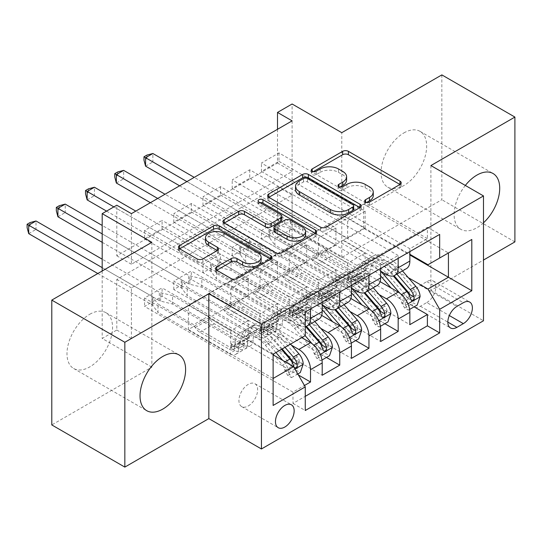 <?xml version="1.0" encoding="UTF-8"?>
<svg xmlns="http://www.w3.org/2000/svg" width="542" height="542" viewBox="0 0 542 542"><rect width="100%" height="100%" fill="white"/><g stroke="black" fill="none" stroke-linecap="round" stroke-linejoin="round"><path stroke-width="0.41" stroke-dasharray="2.71 2.03" d="M366.663 202.457L365.532 203.108A2.839 1.64 0 0 0 364.698 204.266A2.839 1.64 0 0 0 365.532 205.425A2.839 1.64 0 0 0 369.542 205.425L400.016 187.837A4.058 2.344 0 0 0 401.209 186.177A4.058 2.344 0 0 0 400.016 184.524L399.962 184.49M313.323 171.658L312.185 172.309A2.839 1.64 0 0 0 311.352 173.467A2.839 1.64 0 0 0 312.185 174.632A2.839 1.64 0 0 0 316.203 174.632L320.146 172.356L320.146 168.982M339.99 187.058L338.858 187.708A2.839 1.64 0 0 0 338.025 188.867A2.839 1.64 0 0 0 338.858 190.025A2.839 1.64 0 0 0 342.876 190.025L346.819 187.749L346.819 184.375M89.776 314.272A32.229 18.611 -60 0 1 105.886 312.673A32.229 18.611 -60 0 1 110.825 338.499A32.229 18.611 -60 0 1 89.776 366.9A32.229 18.611 -60 0 1 73.658 368.499A32.229 18.611 -60 0 1 68.719 342.673A32.229 18.611 -60 0 1 89.776 314.272M465.327 185.445A32.229 18.611 120 0 0 460.802 229.327A32.229 18.611 120 0 0 476.919 227.728A32.229 18.611 120 0 0 483.491 222.816M403.871 132.925A32.229 18.611 -60 0 1 419.982 131.333A32.229 18.611 -60 0 1 424.928 157.16A32.229 18.611 -60 0 1 403.871 185.56A32.229 18.611 -60 0 1 387.754 187.153A32.229 18.611 -60 0 1 382.815 161.326A32.229 18.611 -60 0 1 403.871 132.925M248.283 405.951A13.225 7.635 120 0 0 256.922 394.298A13.225 7.635 120 0 0 254.896 383.709A13.225 7.635 120 0 0 248.283 384.359A13.225 7.635 120 0 0 239.645 396.012A13.225 7.635 120 0 0 241.671 406.608A13.225 7.635 120 0 0 248.283 405.951M441.852 74.898L441.852 199.727L341.778 257.504L292.111 228.826L292.111 103.996M514.9 241.901L441.852 199.727M298.391 374.996L162.092 296.305L144.558 306.426L292.985 392.123L304.455 385.498M326.44 357.456L191.306 279.435L173.779 289.557L322.205 375.254M355.66 340.586L220.526 262.565L202.993 272.687L351.426 358.384M384.881 323.716L249.747 245.695L232.213 255.817L380.64 341.514M427.394 238.609L278.961 152.919L261.434 163.04L409.86 248.731L427.394 238.609L427.394 227.308L292.985 304.909L292.985 316.21L144.558 230.513L162.092 220.391L162.092 228.826L144.558 238.947L144.558 230.513M398.174 255.478L249.747 169.788L232.213 179.903L380.64 265.6L398.174 255.478L398.174 258.344M368.953 272.348L220.526 186.651L202.993 196.773L351.426 282.47L368.953 272.348L368.953 275.214M339.739 289.218L191.306 203.521L173.779 213.643L322.205 299.34L339.739 289.218L339.739 292.084M301.752 337.632L238.053 300.857L259.97 313.845L259.97 330.884L173.779 281.122L191.306 271L191.306 279.435M291.494 345.207L226.366 307.605L238.053 300.857M321.663 315.39L267.274 283.988L289.191 296.975L289.191 314.014L202.993 264.252L220.526 254.13L220.526 262.565M320.715 328.337L255.587 290.736L267.274 283.988M350.884 298.52L296.494 267.118L318.405 280.112L318.405 297.145L232.213 247.382L249.747 237.26L249.747 245.695M349.929 311.467L284.807 273.866L296.494 267.118M292.111 120.866L292.111 171.475L131.408 264.252L131.408 213.643M278.961 152.919L278.961 161.353L261.434 171.475L261.434 163.04M249.747 169.788L249.747 178.223L232.213 188.338L232.213 179.903M220.526 186.651L220.526 195.086L202.993 205.208L202.993 196.773M191.306 203.521L191.306 211.956L173.779 222.078L173.779 213.643M292.111 245.695L131.408 338.479L131.408 287.87L292.111 195.086L292.111 245.695L277.504 237.26L292.111 228.826M278.961 228.826L261.434 238.947L261.434 230.513L278.961 220.391L278.961 228.826L414.095 306.847M232.213 255.817L232.213 247.382M202.993 272.687L202.993 264.252M173.779 289.557L173.779 281.122M162.092 296.305L162.092 287.87L144.558 297.992L144.558 306.426M191.306 211.956L277.504 261.718L277.504 278.757L255.587 266.108L238.053 276.569L310.519 318.405A16.531 9.546 -120 0 0 318.784 319.218M238.053 276.569L226.366 283.317L298.832 325.153L310.519 318.405M220.526 195.086L306.718 244.855L306.718 261.888L284.807 249.239L267.274 259.699L339.739 301.535A16.531 9.546 -120 0 0 347.998 302.355M267.274 259.699L255.587 266.447L322.205 304.909M249.747 178.223L335.938 227.986L335.938 245.025L314.021 232.369L296.494 242.83L368.953 284.665A16.531 9.546 -120 0 0 377.218 285.485M296.494 242.83L284.807 249.577L351.426 288.039M379.149 294.597L314.021 256.996L325.708 250.248L347.625 263.243L347.625 280.282L261.434 230.513M380.105 281.657L325.708 250.248M278.961 161.353L365.159 211.116L365.159 228.155L343.242 215.499L314.021 232.708L380.64 271.169M325.708 225.96L398.174 267.795A16.531 9.546 -120 0 0 406.439 268.615M409.86 251.603L409.86 248.731M310.519 308.954L310.519 306.088L292.985 316.21M322.205 302.206L322.205 299.34M351.426 285.336L351.426 282.47M380.64 268.466L380.64 265.6M292.985 392.123L292.985 403.424L305.261 396.337M188.386 329.536L273.121 378.458L273.121 354.163L188.386 305.241L188.386 329.536L208.839 317.727L230.75 330.715L230.75 347.754L144.558 297.992M273.121 354.841L208.839 317.727M408.37 277.728L343.242 240.133L363.696 228.324L409.86 254.977M363.696 228.324L363.696 204.029L448.43 252.951L427.977 264.76M363.696 204.029L343.242 215.838L409.86 254.3M151.862 242.321L151.862 367.158L51.788 424.928M151.862 367.158L102.194 338.479L116.801 330.044L116.801 279.435L277.504 186.658L277.504 237.26M131.408 338.479L116.801 330.044M430.897 165.567L430.897 290.404L483.491 260.038M430.897 290.404L483.491 320.762M102.194 271L102.194 338.479M277.504 129.301L277.504 163.04L116.801 255.817L116.801 205.208M162.092 228.826L248.283 278.588L248.283 295.627L226.366 282.978L208.839 293.439L293.574 342.354L273.121 354.163M208.839 293.439L188.386 305.241M226.366 307.605L208.839 318.066M255.587 290.736L238.053 301.196M284.807 273.866L267.274 284.326M314.021 256.996L296.494 267.457M343.242 240.133L325.708 250.587M343.242 215.499L343.242 215.838M314.021 232.369L314.021 232.708M284.807 249.239L284.807 249.577M255.587 266.108L255.587 266.447M226.366 282.978L226.366 283.317M292.111 171.475L277.504 163.04M131.408 264.252L116.801 255.817M292.111 195.086L277.504 186.658M131.408 287.87L116.801 279.435M343.242 240.465L365.159 253.121L365.159 270.16L347.625 280.282M365.159 253.121L347.625 263.243M365.159 270.16L278.961 220.391M261.434 238.947L409.86 324.644M427.394 227.308L439.664 234.395M261.434 171.475L347.625 221.238L347.625 238.277L325.708 225.621M365.159 228.155L347.625 238.277M365.159 211.116L347.625 221.238M310.519 306.088L162.092 220.391M314.021 257.335L335.938 269.991L318.405 280.112M335.938 269.991L335.938 287.023L318.405 297.145M335.938 287.023L249.747 237.26M232.213 188.338L318.405 238.107L318.405 255.14L296.494 242.491M335.938 245.025L318.405 255.14M335.938 227.986L318.405 238.107M306.718 261.888L289.191 272.009L267.274 259.361M306.718 244.855L289.191 254.977L289.191 272.009M202.993 205.208L289.191 254.977M284.807 274.205L306.718 286.86L306.718 303.893L220.526 254.13M306.718 303.893L289.191 314.014M306.718 286.86L289.191 296.975M277.504 278.757L259.97 288.879L238.053 276.23M277.504 261.718L259.97 271.84L259.97 288.879M173.779 222.078L259.97 271.84M255.587 291.074L277.504 303.723L277.504 320.762L191.306 271M277.504 320.762L259.97 330.884M277.504 303.723L259.97 313.845M248.283 295.627L230.75 305.749L208.839 293.1M248.283 278.588L230.75 288.71L230.75 305.749M292.985 304.909L305.261 311.989M305.261 335.606L293.574 342.354M144.558 238.947L230.75 288.71M305.261 326.636A16.531 9.546 60 0 1 298.832 325.153M226.366 307.944L248.283 320.593L248.283 337.632L162.092 287.87M292.985 403.424L305.261 410.511M248.283 337.632L230.75 347.754M248.283 320.593L230.75 330.715M273.121 405.45L273.121 378.458M426.805 302.544A12.812 7.398 120 0 0 435.172 291.257A12.812 7.398 120 0 0 433.214 280.993A12.812 7.398 120 0 0 426.805 281.63L420.382 285.336A12.812 7.398 120 0 0 412.008 296.63A12.812 7.398 120 0 0 413.973 306.894A12.812 7.398 120 0 0 420.382 306.257L426.805 302.544L449.318 315.546M341.778 257.504L341.778 132.675M373.275 195.533A12.981 7.493 0 0 0 369.475 190.235L369.475 186.861M346.819 187.749A12.981 7.493 0 0 1 365.173 187.749L369.475 190.235M346.602 180.134A12.981 7.493 0 0 0 342.801 174.836L342.801 171.462M320.146 172.356A12.981 7.493 0 0 1 338.499 172.356L342.801 174.836M268.859 197.322L268.805 197.356A4.058 2.344 0 0 0 267.619 199.009A4.058 2.344 0 0 0 268.805 200.669L320.43 230.472A4.058 2.344 0 0 0 326.169 230.472L360.01 210.933A4.058 2.344 0 0 0 361.196 209.28A4.058 2.344 0 0 0 360.01 207.62L359.956 207.593M353.669 209.28A2.839 1.64 0 0 0 352.842 208.121L352.842 204.747M295.553 189.653A12.981 7.493 0 0 1 299.353 184.355L303.513 181.956A2.839 1.64 0 0 1 307.524 181.956L352.842 208.121M315.356 233.338L315.41 233.372A4.058 2.344 0 0 1 316.603 235.025A4.058 2.344 0 0 1 315.41 236.678L281.569 256.217L281.569 252.843M224.266 223.074L224.212 223.101A4.058 2.344 0 0 0 223.026 224.761A4.058 2.344 0 0 0 224.212 226.414L275.837 256.217A4.058 2.344 0 0 0 281.569 256.217M281.901 219.625A4.058 2.344 0 0 0 280.709 217.972L258.913 205.384L258.913 202.01M260.045 202.667A2.839 1.64 0 0 0 258.08 204.226A2.839 1.64 0 0 0 258.913 205.384M305.613 234.943A10.847 6.267 0 0 0 302.436 230.513L302.436 227.139M273.927 230.804A4.058 2.344 0 0 1 275.119 229.144L284.726 223.602A4.058 2.344 0 0 1 290.458 223.602L302.436 230.513M216.807 270.262L216.753 270.295A4.058 2.344 0 0 0 215.567 271.948A4.058 2.344 0 0 0 216.753 273.608L231.238 281.969A4.058 2.344 0 0 0 236.976 281.969L270.817 262.43A4.058 2.344 0 0 0 272.003 260.77A4.058 2.344 0 0 0 270.817 259.117L270.763 259.083M261.156 260.77A10.847 6.267 0 0 0 257.978 256.346L257.978 252.972M205.472 241.149A10.847 6.267 0 0 1 212.173 235.363A10.847 6.267 0 0 1 223.995 236.725L257.978 256.346M179.666 248.819L179.612 248.853A4.058 2.344 0 0 0 178.426 250.506A4.058 2.344 0 0 0 179.612 252.165L197.112 262.26A4.058 2.344 0 0 0 202.843 262.26L217.328 253.9A4.058 2.344 0 0 0 218.514 252.247A4.058 2.344 0 0 0 217.328 250.587L217.274 250.56M420.084 296.643L416.283 294.448A5.576 3.218 -120 0 0 414.115 289.293L396.866 269.327A26.24 15.149 -120 0 0 375.416 260.932A26.24 15.149 -120 0 0 369.983 272.606L364.434 275.81A13.015 7.513 60 0 1 361.738 281.603A13.015 7.513 60 0 1 355.227 280.959L352.3 279.265A2.48 1.43 0 0 0 348.791 279.265A2.48 1.43 0 0 0 348.066 280.282A2.48 1.43 0 0 0 348.791 281.291L351.724 282.985A13.015 7.513 -120 0 0 358.228 283.629A13.015 7.513 -120 0 0 360.925 277.836L355.376 281.041A13.015 7.513 60 0 1 352.679 286.833A13.015 7.513 60 0 1 346.169 286.19L274.869 245.025L274.869 236.59L310.519 257.165L325.125 248.731L326.772 251.583A8.977 5.183 -120 0 0 331.264 256.325L360.782 273.364A7.642 4.411 60 0 0 364.603 273.744A7.642 4.411 60 0 0 366.182 270.343A31.612 18.252 -120 0 1 372.727 256.278L367.178 259.483A31.612 18.252 -120 0 0 360.633 273.547L366.182 270.343M380.64 271.352A31.612 18.252 -120 0 0 358.12 264.713A31.612 18.252 -120 0 0 351.575 278.778L357.131 275.573A7.642 4.411 60 0 1 355.545 278.974A7.642 4.411 60 0 1 351.724 278.595L348.791 276.908A2.48 1.43 180 0 1 348.066 275.892A2.48 1.43 180 0 1 348.791 274.882A2.48 1.43 180 0 1 352.3 274.882L355.227 276.569A7.642 4.411 -120 0 0 359.055 276.948A7.642 4.411 -120 0 0 360.633 273.547M369.983 272.606A13.015 7.513 60 0 1 367.286 278.398A13.015 7.513 60 0 1 360.782 277.755L289.482 236.59L277.49 233.636A4.133 2.385 180 0 1 276.183 233.128L152.885 161.943L152.885 153.508M325.125 248.731L289.482 228.155L289.482 236.59M402.469 270.905L398.573 266.393A31.612 18.252 -120 0 0 372.727 256.278M401.676 302.883L405.477 305.078L408.397 310.139L404.603 307.944L401.676 302.883A5.576 3.218 -120 0 0 399.508 297.727L391.114 288.012M405.477 305.078A10.948 6.321 -120 0 0 401.209 294.794L399.8 293.154M351.575 278.778A7.642 4.411 60 0 1 349.997 282.179A7.642 4.411 60 0 1 346.169 281.799L316.657 264.76A8.977 5.183 60 0 1 312.165 260.018L310.519 257.165M380.64 275.993A26.24 15.149 -120 0 0 360.809 269.367A26.24 15.149 -120 0 0 355.376 281.041M408.397 310.139L409.617 309.435M404.603 307.944L413.363 302.883L417.164 305.078M416.283 294.448L413.363 302.883M179.619 185.811L268.879 237.349A4.133 2.385 180 0 1 269.76 238.101L274.869 245.025M145.581 166.157L152.885 161.943L146.896 158.481L143.976 160.168M396.92 274.11L393.025 269.598A31.612 18.252 -120 0 0 367.178 259.483M357.131 275.573A31.612 18.252 60 0 1 363.668 261.508A31.612 18.252 60 0 1 389.515 271.617L393.262 275.953M364.434 275.81A26.24 15.149 60 0 1 369.861 264.137A26.24 15.149 60 0 1 391.317 272.531L394.054 275.702M409.969 294.679L407.591 298.195L406.466 296.704A5.576 3.218 -120 0 0 405.057 294.523L387.808 274.55A26.24 15.149 -120 0 0 366.358 266.163A26.24 15.149 -120 0 0 360.925 277.836M289.482 228.155L277.49 225.201A4.133 2.385 180 0 1 276.183 224.693L194.226 177.376M186.922 181.597L268.879 228.914A4.133 2.385 180 0 1 269.76 229.666L274.869 236.59M146.896 155.107L146.896 158.481M390.87 313.506L387.069 311.318A5.576 3.218 -120 0 0 384.895 306.162L367.652 286.19A26.24 15.149 -120 0 0 346.196 277.802A26.24 15.149 -120 0 0 340.762 289.475L335.213 292.68A13.015 7.513 60 0 1 332.517 298.473A13.015 7.513 60 0 1 326.013 297.829L323.079 296.135A2.48 1.43 0 0 0 319.577 296.135A2.48 1.43 0 0 0 318.852 297.145A2.48 1.43 0 0 0 319.577 298.161L322.504 299.848A13.015 7.513 -120 0 0 329.014 300.498A13.015 7.513 -120 0 0 331.704 294.706L326.155 297.91A13.015 7.513 60 0 1 323.459 303.703A13.015 7.513 60 0 1 316.955 303.059L245.655 261.894L245.655 253.46L281.298 274.035L295.912 265.6L297.558 268.453A8.977 5.183 -120 0 0 302.043 273.195L331.562 290.234A7.642 4.411 60 0 0 335.383 290.614A7.642 4.411 60 0 0 336.968 287.213A31.612 18.252 -120 0 1 343.513 273.148L337.957 276.352A31.612 18.252 -120 0 0 331.413 290.417L336.968 287.213M351.426 288.215A31.612 18.252 -120 0 0 328.899 281.583A31.612 18.252 -120 0 0 322.355 295.647L327.91 292.443A7.642 4.411 60 0 1 326.325 295.844A7.642 4.411 60 0 1 322.504 295.465L319.577 293.771A2.48 1.43 180 0 1 318.852 292.761A2.48 1.43 180 0 1 319.577 291.752A2.48 1.43 180 0 1 323.079 291.752L326.013 293.439A7.642 4.411 -120 0 0 329.834 293.818A7.642 4.411 -120 0 0 331.413 290.417M340.762 289.475A13.015 7.513 60 0 1 338.072 295.268A13.015 7.513 60 0 1 331.562 294.624L260.262 253.46L248.27 250.506A4.133 2.385 180 0 1 246.969 249.998L123.664 178.813L123.664 170.378M295.912 265.6L260.262 245.025L260.262 253.46M373.255 287.775L369.353 283.256A31.612 18.252 -120 0 0 343.513 273.148M372.456 319.753L376.256 321.941L379.183 327.009L375.382 324.814L372.456 319.753A5.576 3.218 -120 0 0 370.288 314.597L361.893 304.882M376.256 321.941A10.948 6.321 -120 0 0 371.995 311.664L370.579 310.024M322.355 295.647A7.642 4.411 60 0 1 320.776 299.048A7.642 4.411 60 0 1 316.955 298.669L287.436 281.63A8.977 5.183 60 0 1 282.944 276.887L281.298 274.035M351.426 292.863A26.24 15.149 -120 0 0 331.589 286.237A26.24 15.149 -120 0 0 326.155 297.91M379.183 327.009L380.396 326.304M375.382 324.814L384.149 319.753L387.943 321.948M387.069 311.318L384.149 319.753M150.398 202.681L239.666 254.218A4.133 2.385 180 0 1 240.54 254.97L245.655 261.894M116.361 183.027L123.664 178.813L117.675 175.351L114.755 177.038M367.7 290.979L363.804 286.467A31.612 18.252 -120 0 0 337.957 276.352M327.91 292.443A31.612 18.252 60 0 1 334.455 278.378A31.612 18.252 60 0 1 360.294 288.486L364.041 292.822M335.213 292.68A26.24 15.149 60 0 1 340.647 281.007A26.24 15.149 60 0 1 362.097 289.401L364.834 292.572M380.748 311.548L378.37 315.065L377.246 313.574A5.576 3.218 -120 0 0 375.836 311.393L358.594 291.42A26.24 15.149 -120 0 0 337.138 283.032A26.24 15.149 -120 0 0 331.704 294.706M260.262 245.025L248.27 242.071A4.133 2.385 180 0 1 246.969 241.563L165.012 194.246M157.702 198.46L239.666 245.783A4.133 2.385 180 0 1 240.54 246.535L245.655 253.46M117.675 171.977L117.675 175.351M361.649 330.376L357.849 328.188A5.576 3.218 -120 0 0 355.681 323.032L338.432 303.059A26.24 15.149 -120 0 0 316.982 294.672A26.24 15.149 -120 0 0 311.548 306.345L305.993 309.55A13.015 7.513 60 0 1 303.303 315.342A13.015 7.513 60 0 1 296.792 314.699L293.866 313.005A2.48 1.43 0 0 0 290.356 313.005A2.48 1.43 0 0 0 289.631 314.014A2.48 1.43 0 0 0 290.356 315.031L293.283 316.718A13.015 7.513 -120 0 0 299.794 317.361A13.015 7.513 -120 0 0 302.49 311.575L296.935 314.78A13.015 7.513 60 0 1 294.245 320.573A13.015 7.513 60 0 1 287.734 319.922L216.434 278.757L216.434 270.322L252.084 290.905L266.691 282.47L268.337 285.322A8.977 5.183 -120 0 0 272.829 290.065L302.341 307.104A7.642 4.411 60 0 0 306.169 307.483A7.642 4.411 60 0 0 307.748 304.082A31.612 18.252 -120 0 1 314.292 290.017L308.744 293.222A31.612 18.252 -120 0 0 302.199 307.287L307.748 304.082M322.205 305.085A31.612 18.252 -120 0 0 299.685 298.452A31.612 18.252 -120 0 0 293.141 312.517L298.689 309.313A7.642 4.411 60 0 1 297.111 312.714A7.642 4.411 60 0 1 293.283 312.334L290.356 310.641A2.48 1.43 180 0 1 289.631 309.631A2.48 1.43 180 0 1 290.356 308.622A2.48 1.43 180 0 1 293.866 308.622L296.792 310.309A7.642 4.411 -120 0 0 300.614 310.688A7.642 4.411 -120 0 0 302.199 307.287M311.548 306.345A13.015 7.513 60 0 1 308.852 312.138A13.015 7.513 60 0 1 302.341 311.487L231.041 270.322L219.049 267.375A4.133 2.385 180 0 1 217.748 266.867L94.45 195.682L94.45 187.247M266.691 282.47L231.041 261.894L231.041 270.322M344.034 304.638L340.139 300.126A31.612 18.252 -120 0 0 314.292 290.017M343.242 336.623L347.043 338.811L349.963 343.872L346.162 341.684L343.242 336.623A5.576 3.218 -120 0 0 341.067 331.467L332.68 321.752M347.043 338.811A10.948 6.321 -120 0 0 342.774 328.533L341.358 326.894M293.141 312.517A7.642 4.411 60 0 1 291.555 315.918A7.642 4.411 60 0 1 287.734 315.539L258.216 298.5A8.977 5.183 60 0 1 253.731 293.757L252.084 290.905M322.205 309.733A26.24 15.149 -120 0 0 302.368 303.107A26.24 15.149 -120 0 0 296.935 314.78M349.963 343.872L351.175 343.174M346.162 341.684L354.929 336.623L358.729 338.811M357.849 328.188L354.929 336.623M106.571 211.116L210.445 271.088A4.133 2.385 180 0 1 211.326 271.833L216.434 278.757M87.147 199.896L94.45 195.682L88.461 192.22L85.534 193.907M338.486 307.849L334.583 303.33A31.612 18.252 -120 0 0 308.744 293.222M298.689 309.313A31.612 18.252 60 0 1 305.234 295.248A31.612 18.252 60 0 1 331.081 305.356L334.827 309.692M305.993 309.55A26.24 15.149 60 0 1 311.426 297.876A26.24 15.149 60 0 1 332.876 306.264L335.62 309.435M351.534 328.418L349.15 331.928L348.025 330.444A5.576 3.218 -120 0 0 346.623 328.262L329.373 308.29A26.24 15.149 -120 0 0 307.924 299.895A26.24 15.149 -120 0 0 302.49 311.575M231.041 261.894L219.049 258.94A4.133 2.385 180 0 1 217.748 258.432L135.791 211.116M113.874 206.895L210.445 262.653A4.133 2.385 180 0 1 211.326 263.405L216.434 270.322M88.461 188.846L88.461 192.22M332.429 347.246L328.628 345.051A5.576 3.218 -120 0 0 326.46 339.902L309.211 319.929A26.24 15.149 -120 0 0 287.761 311.535A26.24 15.149 -120 0 0 282.328 323.215L276.779 326.42A13.015 7.513 60 0 1 274.083 332.212A13.015 7.513 60 0 1 267.572 331.562L264.645 329.875A2.48 1.43 0 0 0 261.136 329.875A2.48 1.43 0 0 0 260.411 330.884A2.48 1.43 0 0 0 261.136 331.9L264.069 333.587A13.015 7.513 -120 0 0 270.573 334.231A13.015 7.513 -120 0 0 273.27 328.445L267.721 331.65A13.015 7.513 60 0 1 265.024 337.436A13.015 7.513 60 0 1 258.514 336.792L187.214 295.627L187.214 287.192L222.864 307.775L237.471 299.34L239.117 302.192A8.977 5.183 -120 0 0 243.609 306.935L273.127 323.974A7.642 4.411 60 0 0 276.948 324.353A7.642 4.411 60 0 0 278.527 320.952A31.612 18.252 -120 0 1 285.072 306.887L279.523 310.092A31.612 18.252 -120 0 0 272.978 324.157L278.527 320.952M305.153 335.667L296.311 325.43A31.612 18.252 -120 0 0 270.465 315.322A31.612 18.252 -120 0 0 263.92 329.387L269.476 326.182A7.642 4.411 60 0 1 267.89 329.583A7.642 4.411 60 0 1 264.069 329.204L261.136 327.51A2.48 1.43 180 0 1 260.411 326.501A2.48 1.43 180 0 1 261.136 325.485A2.48 1.43 180 0 1 264.645 325.485L267.572 327.178A7.642 4.411 -120 0 0 271.393 327.558A7.642 4.411 -120 0 0 272.978 324.157M282.328 323.215A13.015 7.513 60 0 1 279.631 329.008A13.015 7.513 60 0 1 273.127 328.357L201.827 287.192L189.835 284.245A4.133 2.385 180 0 1 188.528 283.737L65.23 212.552L65.23 204.117M237.471 299.34L201.827 278.757L201.827 287.192M314.814 321.508L310.918 316.995A31.612 18.252 -120 0 0 285.072 306.887M314.021 353.486L317.822 355.681L320.742 360.742L316.948 358.553L314.021 353.486A5.576 3.218 -120 0 0 311.853 348.337L303.459 338.621M317.822 355.681A10.948 6.321 -120 0 0 313.554 345.403L312.145 343.763M263.92 329.387A7.642 4.411 60 0 1 262.342 332.788A7.642 4.411 60 0 1 258.514 332.409L229.002 315.363A8.977 5.183 60 0 1 224.51 310.627L222.864 307.775M302.321 337.3L294.604 328.364A26.24 15.149 -120 0 0 273.154 319.97A26.24 15.149 -120 0 0 267.721 331.65M320.742 360.742L321.962 360.044M316.948 358.553L325.708 353.492L329.509 355.681M328.628 345.051L325.708 353.492M102.194 242.321L181.224 287.951A4.133 2.385 180 0 1 182.105 288.703L187.214 295.627M57.926 216.766L65.23 212.552L59.241 209.09L56.321 210.777M309.265 324.712L305.37 320.2A31.612 18.252 -120 0 0 279.523 310.092M269.476 326.182A31.612 18.252 60 0 1 276.013 312.117A31.612 18.252 60 0 1 301.86 322.226L305.607 326.562M276.779 326.42A26.24 15.149 60 0 1 282.206 314.746A26.24 15.149 60 0 1 303.662 323.134L306.399 326.304M322.314 345.288L319.936 348.797L318.811 347.314A5.576 3.218 -120 0 0 317.402 345.132L300.153 325.159A26.24 15.149 -120 0 0 278.703 316.765A26.24 15.149 -120 0 0 273.27 328.445M201.827 278.757L189.835 275.81A4.133 2.385 180 0 1 188.528 275.302L102.194 225.452M102.194 233.887L181.224 279.516A4.133 2.385 180 0 1 182.105 280.268L187.214 287.192M59.241 205.716L59.241 209.09M303.215 364.116L299.414 361.921A5.576 3.218 -120 0 0 297.24 356.772L279.997 336.799A26.24 15.149 -120 0 0 258.541 328.405A26.24 15.149 -120 0 0 253.107 340.085L247.558 343.289A13.015 7.513 60 0 1 244.862 349.075A13.015 7.513 60 0 1 238.358 348.431L235.424 346.745A2.48 1.43 0 0 0 231.922 346.745A2.48 1.43 0 0 0 231.197 347.754A2.48 1.43 0 0 0 231.922 348.77L234.849 350.457A13.015 7.513 -120 0 0 241.359 351.101A13.015 7.513 -120 0 0 244.049 345.308L238.5 348.52A13.015 7.513 60 0 1 235.804 354.305A13.015 7.513 60 0 1 229.3 353.662L158 312.497L158 304.062L193.643 324.644L208.257 316.21L209.903 319.062A8.977 5.183 -120 0 0 214.388 323.798L243.907 340.843A7.642 4.411 60 0 0 247.728 341.223A7.642 4.411 60 0 0 249.313 337.822A31.612 18.252 -120 0 1 255.858 323.757L250.302 326.962A31.612 18.252 -120 0 0 243.758 341.026L249.313 337.822M275.932 352.537L267.091 342.3A31.612 18.252 -120 0 0 241.244 332.192A31.612 18.252 -120 0 0 234.7 346.257L240.255 343.052A7.642 4.411 60 0 1 238.67 346.453A7.642 4.411 60 0 1 234.849 346.074L231.922 344.38A2.48 1.43 180 0 1 231.197 343.371A2.48 1.43 180 0 1 231.922 342.354A2.48 1.43 180 0 1 235.424 342.354L238.358 344.048A7.642 4.411 -120 0 0 242.179 344.427A7.642 4.411 -120 0 0 243.758 341.026M253.107 340.085A13.015 7.513 60 0 1 250.418 345.871A13.015 7.513 60 0 1 243.907 345.227L172.607 304.062L160.615 301.115A4.133 2.385 180 0 1 159.314 300.607L36.009 229.415L36.009 220.987M208.257 316.21L172.607 295.627L172.607 304.062M290.546 344.102L281.698 333.865A31.612 18.252 -120 0 0 255.858 323.757M284.801 370.355L288.601 372.55L291.528 377.611L287.727 375.423L284.801 370.355A5.576 3.218 -120 0 0 282.633 365.206L274.238 355.484M288.601 372.55A10.948 6.321 -120 0 0 284.34 362.273L282.7 360.369M234.7 346.257A7.642 4.411 60 0 1 233.121 349.658A7.642 4.411 60 0 1 229.3 349.278L199.781 332.232A8.977 5.183 60 0 1 195.289 327.497L193.643 324.644M273.121 354.19L265.384 345.234A26.24 15.149 -120 0 0 243.934 336.839A26.24 15.149 -120 0 0 238.5 348.52M291.528 377.611L297.809 373.987M287.727 375.423L296.494 370.362L300.288 372.55M299.414 361.921L296.494 370.362M97.804 273.527L152.011 304.821A4.133 2.385 180 0 1 152.885 305.573L158 312.497M28.706 233.636L36.009 229.415L30.02 225.96L27.1 227.647M284.99 347.307L276.149 337.07A31.612 18.252 -120 0 0 250.302 326.962M240.255 343.052A31.612 18.252 60 0 1 246.8 328.987A31.612 18.252 60 0 1 272.64 339.096L281.488 349.333M247.558 343.289A26.24 15.149 60 0 1 252.992 331.609A26.24 15.149 60 0 1 274.442 340.003L282.165 348.94M293.093 362.158L290.715 365.667L289.591 364.183A5.576 3.218 -120 0 0 288.181 362.002L270.939 342.029A26.24 15.149 -120 0 0 249.483 333.635A26.24 15.149 -120 0 0 244.049 345.308M172.607 295.627L160.615 292.68A4.133 2.385 180 0 1 159.314 292.172L102.194 259.191M102.194 267.626L152.011 296.386A4.133 2.385 180 0 1 152.885 297.138L158 304.062M30.02 222.586L30.02 225.96M369.542 205.425L369.542 202.051M316.203 174.632L316.203 171.258M342.876 190.025L342.876 186.651M328.046 308.283L339.739 301.535M357.266 291.413L368.953 284.665M386.487 274.543L398.174 267.795M426.805 281.63L463.329 302.714M420.382 306.257L447.841 322.117M420.382 285.336L456.899 306.426M365.173 187.749L365.173 184.375M338.858 187.708L338.858 186.651M338.499 172.356L338.499 168.982M312.185 172.309L312.185 171.258M400.016 184.524L400.016 187.837M365.532 203.108L365.532 202.051M320.43 230.472L320.43 227.098M268.805 200.669L268.805 197.356M360.01 207.62L360.01 210.933M326.169 230.472L326.169 227.098M307.524 181.956L307.524 178.582M303.513 181.956L303.513 178.582M299.353 184.355L299.353 180.981M315.41 236.678L315.41 233.372M275.837 256.217L275.837 252.843M224.212 226.414L224.212 223.101M280.709 217.972L280.709 214.598M290.458 223.602L290.458 220.228M284.726 223.602L284.726 220.228M275.119 229.144L275.119 225.77M216.753 270.295L216.753 273.608M223.995 236.725L223.995 233.351M217.328 250.587L217.328 253.9M202.843 262.26L202.843 258.886M197.112 262.26L197.112 258.886M179.612 252.165L179.612 248.853M270.817 259.117L270.817 262.43M236.976 281.969L236.976 278.595M231.238 281.969L231.238 278.595M352.3 274.882L352.3 279.265M405.552 305.2L407.943 303.818M416.215 294.658L401.751 303.012M355.227 276.569L360.782 273.364M316.657 264.76L331.264 256.325M346.169 281.799L351.724 278.595M360.782 277.755L355.227 280.959M351.724 282.985L346.169 286.19M393.025 269.598L398.573 266.393M385.47 273.954L389.515 271.617M396.866 269.327L391.317 272.531M387.808 274.55L382.259 277.761M414.115 289.293L408.566 292.497M405.057 294.523L399.508 297.727M312.165 260.018L326.772 251.583M277.49 233.636L277.49 225.201M276.183 233.128L276.183 224.693M268.879 237.349L268.879 228.914M269.76 238.101L269.76 229.666M406.466 296.704L410.667 299.13M348.791 276.908L348.791 281.291M323.079 291.752L323.079 296.135M376.331 322.07L378.729 320.688M386.995 311.528L372.537 319.882M326.013 293.439L331.562 290.234M287.436 281.63L302.043 273.195M316.955 298.669L322.504 295.465M331.562 294.624L326.013 297.829M322.504 299.848L316.955 303.059M363.804 286.467L369.353 283.256M356.25 290.824L360.294 288.486M367.652 286.19L362.097 289.401M358.594 291.42L353.038 294.624M384.895 306.162L379.346 309.367M375.836 311.393L370.288 314.597M282.944 276.887L297.558 268.453M248.27 250.506L248.27 242.071M246.969 249.998L246.969 241.563M239.666 254.218L239.666 245.783M240.54 254.97L240.54 246.535M377.246 313.574L381.446 316M319.577 293.771L319.577 298.161M293.866 308.622L293.866 313.005M347.117 338.94L349.509 337.558M357.781 328.398L343.316 336.745M296.792 310.309L302.341 307.104M258.216 298.5L272.829 290.065M287.734 315.539L293.283 312.334M302.341 311.487L296.792 314.699M293.283 316.718L287.734 319.922M334.583 303.33L340.139 300.126M327.029 307.693L331.081 305.356M338.432 303.059L332.876 306.264M329.373 308.29L323.825 311.494M355.681 323.032L350.125 326.237M346.623 328.262L341.067 331.467M253.731 293.757L268.337 285.322M219.049 267.375L219.049 258.94M217.748 266.867L217.748 258.432M210.445 271.088L210.445 262.653M211.326 271.833L211.326 263.405M348.025 330.444L352.232 332.869M290.356 310.641L290.356 315.031M264.645 325.485L264.645 329.875M317.897 355.809L320.288 354.427M328.56 345.268L314.096 353.614M267.572 327.178L273.127 323.974M229.002 315.363L243.609 306.935M258.514 332.409L264.069 329.204M273.127 328.357L267.572 331.562M264.069 333.587L258.514 336.792M305.37 320.2L310.918 316.995M296.311 325.43L301.86 322.226M309.211 319.929L303.662 323.134M300.153 325.159L294.604 328.364M326.46 339.902L320.911 343.106M317.402 345.132L311.853 348.337M224.51 310.627L239.117 302.192M189.835 284.245L189.835 275.81M188.528 283.737L188.528 275.302M181.224 287.951L181.224 279.516M182.105 288.703L182.105 280.268M318.811 347.314L323.012 349.739M261.136 327.51L261.136 331.9M235.424 342.354L235.424 346.745M288.676 372.679L294.956 369.055M299.34 362.137L284.882 370.484M238.358 344.048L243.907 340.843M199.781 332.232L214.388 323.798M229.3 349.278L234.849 346.074M243.907 345.227L238.358 348.431M234.849 350.457L229.3 353.662M276.149 337.07L281.698 333.865M267.091 342.3L272.64 339.096M279.997 336.799L274.442 340.003M270.939 342.029L265.384 345.234M297.24 356.772L291.691 359.976M284.34 362.273L285.167 361.792M288.181 362.002L282.633 365.206M195.289 327.497L209.903 319.062M160.615 301.115L160.615 292.68M159.314 300.607L159.314 292.172M152.011 304.821L152.011 296.386M152.885 305.573L152.885 297.138M289.591 364.183L293.791 366.609M231.922 344.38L231.922 348.77M105.886 312.673L178.935 354.847M419.982 131.333L493.03 173.501M254.896 383.709L291.42 404.793M433.214 280.993L469.731 302.077M413.973 306.894L450.497 327.978M241.671 406.608L278.195 427.692M387.754 187.153L460.802 229.327M73.658 368.499L146.706 410.667M338.025 188.867L338.025 185.493M311.352 173.467L311.352 170.093M401.209 186.177L401.209 182.803M364.698 204.266L364.698 200.892M267.619 199.009L267.619 195.635M361.196 209.28L361.196 205.906M223.026 224.761L223.026 221.387M258.08 204.226L258.08 200.852M316.603 235.025L316.603 231.651M218.514 252.247L218.514 248.873M178.426 250.506L178.426 247.132M272.003 260.77L272.003 257.396M215.567 271.948L215.567 268.575M359.055 276.948L364.603 273.744M349.997 282.179L355.545 278.974M361.738 281.603L367.286 278.398M352.679 286.833L358.228 283.629M363.668 261.508L358.12 264.713M375.416 260.932L369.861 264.137M366.358 266.163L360.809 269.367M407.591 298.195L411.466 300.431M348.066 275.892L348.066 280.282M329.834 293.818L335.383 290.614M320.776 299.048L326.325 295.844M332.517 298.473L338.072 295.268M323.459 303.703L329.014 300.498M334.455 278.378L328.899 281.583M346.196 277.802L340.647 281.007M337.138 283.032L331.589 286.237M378.37 315.065L382.246 317.3M318.852 292.761L318.852 297.145M300.614 310.688L306.169 307.483M291.555 315.918L297.111 312.714M303.303 315.342L308.852 312.138M294.245 320.573L299.794 317.361M305.234 295.248L299.685 298.452M316.982 294.672L311.426 297.876M307.924 299.895L302.368 303.107M349.15 331.928L353.025 334.17M289.631 309.631L289.631 314.014M271.393 327.558L276.948 324.353M262.342 332.788L267.89 329.583M274.083 332.212L279.631 329.008M265.024 337.436L270.573 334.231M276.013 312.117L270.465 315.322M287.761 311.535L282.206 314.746M278.703 316.765L273.154 319.97M319.936 348.797L323.811 351.04M260.411 326.501L260.411 330.884M242.179 344.427L247.728 341.223M233.121 349.658L238.67 346.453M244.862 349.075L250.418 345.871M235.804 354.305L241.359 351.101M246.8 328.987L241.244 332.192M258.541 328.405L252.992 331.609M249.483 333.635L243.934 336.839M290.715 365.667L294.591 367.91M231.197 343.371L231.197 347.754"/><path stroke-width="0.81" d="M365.532 202.051A2.839 1.64 0 0 0 369.542 202.051L400.016 184.463A4.058 2.344 0 0 0 401.209 182.803A4.058 2.344 0 0 0 400.016 181.15L348.398 151.347A4.058 2.344 0 0 0 342.659 151.347L312.185 168.935A2.839 1.64 0 0 0 311.352 170.093A2.839 1.64 0 0 0 312.185 171.258A2.839 1.64 0 0 0 316.203 171.258L320.146 168.982A12.981 7.493 0 0 1 338.499 168.982L342.801 171.462A12.981 7.493 0 0 1 346.602 176.76A12.981 7.493 0 0 1 342.801 182.058L338.858 184.334A2.839 1.64 0 0 0 338.025 185.493A2.839 1.64 0 0 0 338.858 186.651A2.839 1.64 0 0 0 342.876 186.651L346.819 184.375A12.981 7.493 0 0 1 365.173 184.375L369.475 186.861A12.981 7.493 0 0 1 373.275 192.159A12.981 7.493 0 0 1 369.475 197.457L365.532 199.734A2.839 1.64 0 0 0 364.698 200.892A2.839 1.64 0 0 0 365.532 202.051L365.532 199.734M162.817 409.074A32.229 18.611 120 0 0 183.873 380.674A32.229 18.611 120 0 0 178.935 354.847A32.229 18.611 120 0 0 162.817 356.44A32.229 18.611 120 0 0 141.767 384.84A32.229 18.611 120 0 0 146.706 410.667A32.229 18.611 120 0 0 162.817 409.074M483.491 222.816A32.229 18.611 120 0 0 493.03 173.501A32.229 18.611 120 0 0 476.919 175.1A32.229 18.611 120 0 0 465.327 185.445M284.807 427.042A13.225 7.635 120 0 0 293.446 415.389A13.225 7.635 120 0 0 291.42 404.793A13.225 7.635 120 0 0 284.807 405.45A13.225 7.635 120 0 0 276.169 417.096A13.225 7.635 120 0 0 278.195 427.692A13.225 7.635 120 0 0 284.807 427.042M216.753 266.921A4.058 2.344 0 0 0 215.567 268.575A4.058 2.344 0 0 0 216.753 270.234L231.238 278.595A4.058 2.344 0 0 0 236.976 278.595L270.817 259.056A4.058 2.344 0 0 0 272.003 257.396A4.058 2.344 0 0 0 270.817 255.743L219.192 225.939A4.058 2.344 0 0 0 213.453 225.939L179.612 245.479A4.058 2.344 0 0 0 178.426 247.132A4.058 2.344 0 0 0 179.612 248.792L197.112 258.886A4.058 2.344 0 0 0 202.843 258.886L217.328 250.526A4.058 2.344 0 0 0 218.514 248.873A4.058 2.344 0 0 0 217.328 247.213L208.65 242.206A10.847 6.267 0 0 1 205.472 237.775A10.847 6.267 0 0 1 212.173 231.99A10.847 6.267 0 0 1 223.995 233.351L257.978 252.972A10.847 6.267 0 0 1 261.156 257.396A10.847 6.267 0 0 1 254.462 263.188A10.847 6.267 0 0 1 242.64 261.827L236.976 258.561A4.058 2.344 0 0 0 231.238 258.561L216.753 266.921L216.753 270.234M483.491 260.038L514.9 241.901L514.9 117.072L441.852 74.898L341.778 132.675L292.111 103.996L277.504 112.431L292.111 120.866L131.408 213.643L116.801 205.208L102.194 213.643L102.194 271M124.836 342.273L124.836 467.102L208.839 418.607L208.839 293.771L124.836 342.273L51.788 300.099L151.862 242.321L102.194 213.643M208.839 293.771L261.434 324.136L483.491 195.933L483.491 320.762L261.434 448.972L261.434 324.136M514.9 117.072L430.897 165.567L483.491 195.933M320.43 227.098A4.058 2.344 0 0 0 326.169 227.098L360.01 207.559A4.058 2.344 0 0 0 361.196 205.906A4.058 2.344 0 0 0 360.01 204.246L308.384 174.443A4.058 2.344 0 0 0 302.653 174.443L268.805 193.982A4.058 2.344 0 0 0 267.619 195.635A4.058 2.344 0 0 0 268.805 197.295L320.43 227.098M260.045 202.667A2.839 1.64 0 0 1 262.931 203.067L262.931 199.693L315.41 229.998A4.058 2.344 0 0 1 316.603 231.651A4.058 2.344 0 0 1 315.41 233.304L281.569 252.843A4.058 2.344 0 0 1 275.837 252.843L224.212 223.04L224.212 219.727A4.058 2.344 0 0 0 223.026 221.387A4.058 2.344 0 0 0 224.212 223.04M224.212 219.727L238.697 211.366A4.058 2.344 0 0 1 244.428 211.366L265.363 223.453A4.058 2.344 0 0 0 271.102 223.453L280.709 217.911A4.058 2.344 0 0 0 281.901 216.251A4.058 2.344 0 0 0 280.709 214.598L258.913 202.01A2.839 1.64 0 0 1 258.08 200.852A2.839 1.64 0 0 1 259.835 199.341A2.839 1.64 0 0 1 262.931 199.693M124.836 467.102L51.788 424.928L51.788 300.099M304.455 385.498L310.519 382.002L298.391 374.996M291.494 345.207L298.832 349.441A16.531 9.546 60 0 1 310.519 369.685L322.205 362.937L322.205 375.254L339.739 365.132L326.44 357.456M320.715 328.337L328.046 332.571A16.531 9.546 60 0 1 339.739 352.815L351.426 346.067L351.426 358.384L368.953 348.262L355.66 340.586M349.929 311.467L357.266 315.701A16.531 9.546 60 0 1 368.953 335.945L380.64 329.197L380.64 341.514L398.174 331.392L398.174 319.075A16.531 9.546 -120 0 0 386.487 298.832L379.149 294.597M384.881 323.716L398.174 331.392M322.205 362.937A16.531 9.546 -120 0 0 310.519 342.693L301.752 337.632M351.426 346.067A16.531 9.546 -120 0 0 339.739 325.823L321.663 315.39M380.64 329.197A16.531 9.546 -120 0 0 368.953 308.954L350.884 298.52M463.329 302.714L456.899 306.426A12.812 7.398 120 0 0 448.532 317.714A12.812 7.398 120 0 0 450.497 327.978A12.812 7.398 120 0 0 456.899 327.341L463.329 323.635A12.812 7.398 120 0 0 471.696 312.341A12.812 7.398 120 0 0 469.731 302.077A12.812 7.398 120 0 0 463.329 302.714M273.121 378.458L293.574 366.649L305.261 386.893L305.261 410.511L439.664 332.91L439.664 309.292L427.977 289.049L408.37 277.728M305.261 386.893L273.121 405.45L273.121 354.163L305.261 335.606L305.261 311.989L439.664 234.395L439.664 258.012L471.804 239.456L471.804 290.736L439.664 309.292M322.205 304.909L328.046 308.283A16.531 9.546 60 0 0 336.311 309.096L347.998 302.355A16.531 9.546 -120 0 0 351.426 294.787L351.426 285.336M351.426 288.039L357.266 291.413A16.531 9.546 60 0 0 365.532 292.233L377.218 285.485A16.531 9.546 -120 0 0 380.64 277.917L380.64 268.466M305.261 396.337L427.394 325.823L427.394 314.523L409.86 324.644L409.86 312.327A16.531 9.546 -120 0 0 398.174 292.084L380.105 281.657M380.64 271.169L386.487 274.543A16.531 9.546 -120 0 0 394.752 275.363A16.531 9.546 -120 0 0 398.174 267.795L398.174 258.344M394.752 275.363L406.439 268.615A16.531 9.546 -120 0 0 409.86 261.048L409.86 251.603M310.519 308.954L310.519 318.405A16.531 9.546 60 0 1 307.097 325.966A16.531 9.546 60 0 1 305.261 326.636M307.097 325.966L318.784 319.218A16.531 9.546 -120 0 0 322.205 311.657L322.205 302.206M339.739 292.084L339.739 301.535A16.531 9.546 60 0 1 336.311 309.096M368.953 275.214L368.953 284.665A16.531 9.546 60 0 1 365.532 292.233M368.953 335.945L368.953 348.262M339.739 352.815L339.739 365.132M310.519 369.685L310.519 382.002M293.574 366.649L273.121 354.841M427.977 289.049L448.43 277.24L448.43 252.951L471.804 239.456M409.86 254.977L471.804 290.736M409.86 254.3L427.977 264.76L439.664 258.012M208.839 418.607L261.434 448.972M277.504 112.431L277.504 129.301M414.095 306.847L427.394 314.523M427.394 325.823L439.664 332.91M366.663 202.457L369.475 200.831A12.981 7.493 0 0 0 373.275 195.533L373.275 192.159M346.602 176.76L346.602 180.134A12.981 7.493 0 0 1 342.801 185.432L339.99 187.058M399.962 184.49L348.398 154.721A4.058 2.344 0 0 0 342.659 154.721L313.323 171.658M359.956 207.593L308.384 177.817A4.058 2.344 0 0 0 302.653 177.817L268.859 197.322M352.842 207.064A2.839 1.64 0 0 0 353.669 205.906A2.839 1.64 0 0 0 352.842 204.747L307.524 178.582A2.839 1.64 0 0 0 303.513 178.582L299.353 180.981A12.981 7.493 0 0 0 295.553 186.285A12.981 7.493 0 0 0 299.353 191.583L330.329 209.463A12.981 7.493 0 0 0 348.682 209.463L352.842 207.064L352.842 210.438A2.839 1.64 0 0 0 353.669 209.28L353.669 205.906M295.553 186.285L295.553 189.653A12.981 7.493 0 0 0 299.353 194.957L299.353 191.583M352.842 210.438L348.682 212.837A12.981 7.493 0 0 1 330.329 212.837L299.353 194.957M224.266 223.074L238.697 214.74L238.697 211.366M281.901 216.251L281.901 219.625A4.058 2.344 0 0 1 280.709 221.285L271.102 226.827A4.058 2.344 0 0 1 265.363 226.827L244.428 214.74A4.058 2.344 0 0 0 238.697 214.74M262.931 203.067L315.356 233.338M287.091 236A10.847 6.267 0 0 0 298.913 237.355A10.847 6.267 0 0 0 305.613 231.57A10.847 6.267 0 0 0 302.436 227.139L290.458 220.228A4.058 2.344 0 0 0 284.726 220.228L275.119 225.77A4.058 2.344 0 0 0 273.927 227.43A4.058 2.344 0 0 0 275.119 229.083L287.091 236L287.091 239.374A10.847 6.267 0 0 0 298.913 240.729A10.847 6.267 0 0 0 305.613 234.943L305.613 231.57M273.927 227.43L273.927 230.804A4.058 2.344 0 0 0 275.119 232.457L275.119 229.083M287.091 239.374L275.119 232.457M261.156 257.396L261.156 260.77A10.847 6.267 0 0 1 254.462 266.562A10.847 6.267 0 0 1 242.64 265.201L236.976 261.935A4.058 2.344 0 0 0 231.238 261.935L216.807 270.262M205.472 237.775L205.472 241.149A10.847 6.267 0 0 0 208.65 245.58L208.65 242.206M217.274 250.56L208.65 245.58M270.763 259.083L219.192 229.313A4.058 2.344 0 0 0 213.453 229.313L179.666 248.819M409.617 309.435L417.164 305.078L420.084 296.643A10.948 6.321 -120 0 0 415.822 286.359L402.469 270.905M399.8 293.154L383.966 274.821A31.612 18.252 -120 0 0 380.64 271.352M391.114 288.012L382.259 277.761A26.24 15.149 -120 0 0 380.64 275.993M194.226 177.376L152.885 153.508L145.581 157.722L145.581 166.157L179.619 185.811M393.262 275.953L406.764 291.589A10.948 6.321 60 0 1 410.667 299.13L411.466 300.431L412.943 300.221L413.932 299.015L414.176 297.104A10.948 6.321 -120 0 0 410.267 289.563L396.92 274.11M394.054 275.702L408.566 292.497A5.576 3.218 60 0 1 409.969 294.679L414.176 297.104M145.581 166.157L143.976 160.168L143.976 156.794L186.922 181.597M143.976 156.794L146.896 155.107L152.885 153.508M380.396 326.304L387.943 321.948L390.87 313.506A10.948 6.321 -120 0 0 386.602 303.229L373.255 287.775M370.579 310.024L354.746 291.691A31.612 18.252 -120 0 0 351.426 288.215M361.893 304.882L353.038 294.624A26.24 15.149 -120 0 0 351.426 292.863M165.012 194.246L123.664 170.378L116.361 174.592L116.361 183.027L150.398 202.681M364.041 292.822L377.544 308.459A10.948 6.321 60 0 1 381.446 316L382.246 317.3L383.722 317.09L384.718 315.884L384.956 313.974A10.948 6.321 -120 0 0 381.053 306.433L367.7 290.979M364.834 292.572L379.346 309.367A5.576 3.218 60 0 1 380.748 311.548L384.956 313.974M116.361 183.027L114.755 177.038L114.755 173.664L157.702 198.46M114.755 173.664L117.675 171.977L123.664 170.378M351.175 343.174L358.729 338.811L361.649 330.376A10.948 6.321 -120 0 0 357.381 320.098L344.034 304.638M341.358 326.894L325.525 308.561A31.612 18.252 -120 0 0 322.205 305.085M332.68 321.752L323.825 311.494A26.24 15.149 -120 0 0 322.205 309.733M135.791 211.116L94.45 187.247L87.147 191.462L87.147 199.896L106.571 211.116M334.827 309.692L348.33 325.329A10.948 6.321 60 0 1 352.232 332.869L353.025 334.17L354.509 333.96L355.498 332.754L355.735 330.844A10.948 6.321 -120 0 0 351.833 323.303L338.486 307.849M335.62 309.435L350.125 326.237A5.576 3.218 60 0 1 351.534 328.418L355.735 330.844M87.147 199.896L85.534 193.907L85.534 190.533L113.874 206.895M85.534 190.533L88.461 188.846L94.45 187.247M321.962 360.044L329.509 355.681L332.429 347.246A10.948 6.321 -120 0 0 328.167 336.968L314.814 321.508M312.145 343.763L305.153 335.667M303.459 338.621L302.321 337.3M102.194 225.452L65.23 204.117L57.926 208.331L57.926 216.766L102.194 242.321M305.607 326.562L319.109 342.198A10.948 6.321 60 0 1 323.012 349.739L323.811 351.04L325.288 350.83L326.277 349.624L326.521 347.713A10.948 6.321 -120 0 0 322.612 340.173L309.265 324.712M306.399 326.304L320.911 343.106A5.576 3.218 60 0 1 322.314 345.288L326.521 347.713M57.926 216.766L56.321 210.777L56.321 207.403L102.194 233.887M56.321 207.403L59.241 205.716L65.23 204.117M297.809 373.987L300.288 372.55L303.215 364.116A10.948 6.321 -120 0 0 298.947 353.838L290.546 344.102M282.7 360.369L275.932 352.537M274.238 355.484L273.121 354.19M102.194 259.191L36.009 220.987L28.706 225.201L28.706 233.636L97.804 273.527M281.488 349.333L289.889 359.061A10.948 6.321 60 0 1 293.791 366.609L294.591 367.903L296.067 367.7L297.063 366.494L297.301 364.583A10.948 6.321 -120 0 0 293.398 357.043L284.99 347.307M282.165 348.94L291.691 359.976A5.576 3.218 60 0 1 293.093 362.158L297.301 364.583M28.706 233.636L27.1 227.647L27.1 224.273L102.194 267.626M27.1 224.273L30.02 222.586L36.009 220.987M298.832 349.441L310.519 342.693M328.046 332.571L339.739 325.823M357.266 315.701L368.953 308.954M386.487 298.832L398.174 292.084M398.174 267.795L409.86 261.048M310.519 318.405L322.205 311.657M339.739 301.535L351.426 294.787M368.953 284.665L380.64 277.917M398.174 319.075L409.86 312.327M449.318 315.546L463.329 323.635M447.841 322.117L456.899 327.341M369.475 200.831L369.475 197.457M338.858 186.651L338.858 184.334M342.801 185.432L342.801 182.058M312.185 171.258L312.185 168.935M342.659 154.721L342.659 151.347M348.398 154.721L348.398 151.347M400.016 184.463L400.016 181.15M268.805 197.295L268.805 193.982M302.653 177.817L302.653 174.443M308.384 177.817L308.384 174.443M360.01 207.559L360.01 204.246M330.329 212.837L330.329 209.463M348.682 212.837L348.682 209.463M244.428 214.74L244.428 211.366M265.363 226.827L265.363 223.453M271.102 226.827L271.102 223.453M280.709 221.285L280.709 217.911M315.41 233.304L315.41 229.998M231.238 261.935L231.238 258.561M236.976 261.935L236.976 258.561M242.64 265.201L242.64 261.827M217.328 250.526L217.328 247.213M179.612 248.792L179.612 245.479M213.453 229.313L213.453 225.939M219.192 229.313L219.192 225.939M270.817 259.056L270.817 255.743M407.943 303.818L420.016 296.853M383.966 274.821L385.47 273.954M410.267 289.563L415.822 286.359M401.541 294.604L406.764 291.589M378.729 320.688L390.796 313.723M354.746 291.691L356.25 290.824M381.053 306.433L386.602 303.229M372.32 311.474L377.544 308.459M349.509 337.558L361.575 330.593M325.525 308.561L327.029 307.693M351.833 323.303L357.381 320.098M343.106 328.344L348.33 325.329M320.288 354.427L332.361 347.463M322.612 340.173L328.167 336.968M313.886 345.213L319.109 342.198M294.956 369.055L303.141 364.326M293.398 357.043L298.947 353.838M285.167 361.792L289.889 359.061"/></g></svg>
